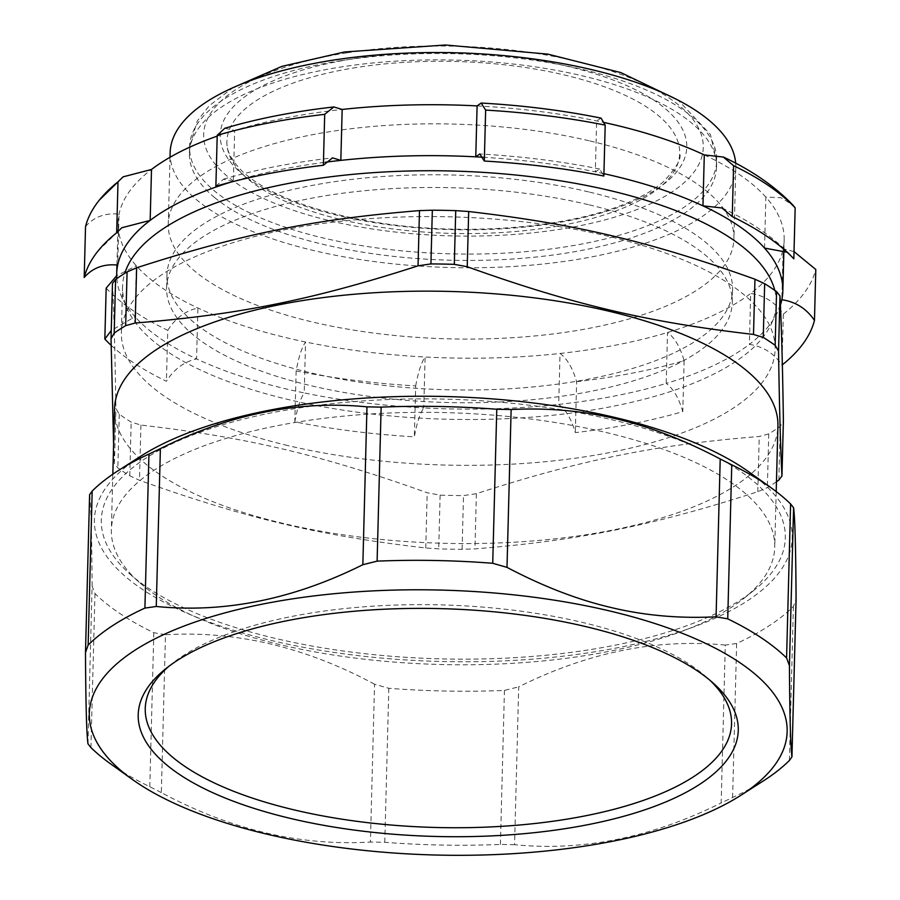 <?xml version="1.0" encoding="UTF-8"?>
<svg xmlns="http://www.w3.org/2000/svg" width="900" height="900" viewBox="0 0 900 900"><rect width="100%" height="100%" fill="white"/><g stroke="black" fill="none" stroke-linecap="round" stroke-linejoin="round"><path stroke-width="0.67" stroke-dasharray="4.5 3.38" d="M774.776 290.351A326.981 124.133 1.5 0 1 776.306 303.683A326.981 124.133 1.5 0 1 288.934 399.701A326.981 124.133 1.5 0 1 122.558 286.56A326.981 124.133 1.5 0 1 124.785 273.33M588.308 204.638A282.926 107.404 -178.5 0 0 166.601 287.719A282.926 107.404 -178.5 0 0 446.625 402.491A282.926 107.404 -178.5 0 0 732.262 302.524A282.926 107.404 -178.5 0 0 588.308 204.638M588.645 191.903A282.926 107.404 -178.5 0 0 166.939 274.984A282.926 107.404 -178.5 0 0 446.951 389.756A282.926 107.404 -178.5 0 0 732.6 289.789A282.926 107.404 -178.5 0 0 588.645 191.903M356.704 67.477A226.485 85.984 -178.5 0 0 226.901 141.491A226.485 85.984 -178.5 0 0 451.046 233.37A226.485 85.984 -178.5 0 0 679.702 153.349A226.485 85.984 -178.5 0 0 356.704 67.477M169.166 666.079A293.254 111.33 1.5 0 1 172.271 663.514A293.254 111.33 1.5 0 1 582.345 622.395A293.254 111.33 1.5 0 1 706.939 677.52A293.254 111.33 1.5 0 1 709.898 680.242M605.925 432.45A331.808 125.966 1.5 0 1 774.742 547.245A331.808 125.966 1.5 0 1 744.188 598.151A331.808 125.966 1.5 0 1 439.762 664.481A331.808 125.966 1.5 0 1 139.23 582.311A331.808 125.966 1.5 0 1 111.364 529.875A331.808 125.966 1.5 0 1 605.925 432.45M611.235 419.591A342.124 129.881 1.5 0 1 753.806 590.456A342.124 129.881 1.5 0 1 439.909 658.845A342.124 129.881 1.5 0 1 130.028 574.121A342.124 129.881 1.5 0 1 213.885 427.511A342.124 129.881 1.5 0 1 611.235 419.591M749.329 472.207A349.009 132.491 1.5 0 1 439.841 661.466A349.009 132.491 1.5 0 1 140.681 456.266M763.47 780.84A374.479 142.166 1.5 0 1 732.6 797.49L721.159 802.935L725.288 645.086L736.639 643.477A374.479 142.166 -178.5 0 0 793.406 606.488L796.072 598.961M725.288 645.086C656.966 638.336 588.105 652.264 518.704 686.857L514.575 844.706C582.896 851.445 651.758 837.529 721.159 802.935M514.575 844.706L500.411 844.436A374.479 142.166 1.5 0 1 384.784 842.299L370.418 842.04L374.546 684.191L388.822 688.286A374.479 142.166 -178.5 0 0 504.439 690.424L518.704 686.857M374.546 684.191C305.392 647.044 235.71 630.562 165.476 634.748L161.336 792.596C230.49 829.744 300.184 846.225 370.418 842.04M87.964 743.816L92.093 585.967L94.972 593.584A374.479 142.166 -178.5 0 0 153.821 632.711L165.476 634.748M92.093 585.967C91.811 534.892 90.979 504.484 89.606 494.752L85.478 652.601M161.336 792.596L149.794 786.724A374.479 142.166 1.5 0 1 110.407 763.729M287.73 445.534A326.981 124.133 1.5 0 1 121.365 332.404A326.981 124.133 1.5 0 1 451.485 216.866A326.981 124.133 1.5 0 1 775.102 349.515A326.981 124.133 1.5 0 1 733.005 408.308A326.981 124.133 1.5 0 1 287.73 445.534M111.139 345.308A366.907 139.286 -178.5 0 0 166.41 381.274C174.049 369.157 184.106 361.71 196.571 358.92A333.18 126.484 -178.5 0 0 304.223 392.929C300.454 398.464 297.315 408.105 294.806 421.841A366.907 139.286 -178.5 0 0 414.349 436.849C416.858 423.113 419.996 413.471 423.765 407.936A333.18 126.484 -178.5 0 0 558.697 404.392C565.83 409.635 571.365 419.051 575.303 432.619A366.907 139.286 -178.5 0 0 682.785 411.637C678.847 398.07 673.312 388.665 666.191 383.411A333.18 126.484 -178.5 0 0 749.363 344.385C763.211 346.478 774.09 353.385 781.999 365.096A366.907 139.286 -178.5 0 0 782.347 364.815M603.923 173.689A333.18 126.484 -178.5 0 0 595.316 171.844L599.692 169.042L603.855 176.04M215.876 186.244L223.459 179.213L233.347 181.361A333.18 126.484 -178.5 0 0 230.828 182.138M116.82 278.55A333.18 126.484 -178.5 0 0 135 316.71L111.251 330.525M477.101 105.907A333.18 126.484 1.5 0 1 596.644 120.915A333.18 126.484 1.5 0 1 604.485 122.58M704.295 154.924A333.18 126.484 1.5 0 1 765.866 197.134A333.18 126.484 1.5 0 1 784.17 240.176A333.18 126.484 1.5 0 1 783.169 248.771A333.18 126.484 1.5 0 1 750.701 293.456A333.18 126.484 1.5 0 1 667.519 332.483A333.18 126.484 1.5 0 1 560.036 353.464A333.18 126.484 1.5 0 1 425.104 357.007A333.18 126.484 1.5 0 1 305.561 342A333.18 126.484 1.5 0 1 197.91 307.991A333.18 126.484 1.5 0 1 136.339 265.781A333.18 126.484 1.5 0 1 118.035 222.739A333.18 126.484 1.5 0 1 119.036 214.144A333.18 126.484 1.5 0 1 151.504 169.459M217.192 136.136A333.18 126.484 1.5 0 1 234.675 130.433A333.18 126.484 1.5 0 1 342.169 109.451M589.972 140.974A282.926 107.404 1.5 0 1 733.928 238.86A282.926 107.404 1.5 0 1 448.29 338.827A282.926 107.404 1.5 0 1 168.266 224.055A282.926 107.404 1.5 0 1 589.972 140.974M787.207 252.281L793.834 258.806M106.166 288.135A366.907 139.286 -178.5 0 0 167.749 330.345L166.41 381.274M576.63 381.69A366.907 139.286 -178.5 0 0 684.124 360.709C680.186 347.141 674.651 337.725 667.519 332.483L666.191 383.411A333.18 126.484 -178.5 0 1 558.697 404.392L560.036 353.464C567.158 358.706 572.692 368.123 576.63 381.69L575.303 432.619M684.124 360.709L682.785 411.637M415.688 385.92C418.185 372.184 421.324 362.543 425.104 357.007L423.765 407.936A333.18 126.484 -178.5 0 1 304.223 392.929L305.561 342C301.781 347.535 298.642 357.165 296.145 370.912A366.907 139.286 -178.5 0 0 415.688 385.92L414.349 436.849M296.145 370.912L294.806 421.841M167.749 330.345C175.388 318.229 185.445 310.781 197.91 307.991L196.571 358.92A333.18 126.484 -178.5 0 1 135 316.71L136.339 265.781L116.685 275.659M85.534 226.541C94.005 216.889 105.165 212.749 119.036 214.144L117.698 265.072M794.014 251.595L783.169 248.771L781.83 299.711M780.413 305.066A333.18 126.484 -178.5 0 1 749.363 344.385L750.701 293.456C764.55 295.549 775.429 302.456 783.337 314.156A366.907 139.286 -178.5 0 0 815.794 269.483M224.797 128.273L234.675 130.433L233.347 181.361A333.18 126.484 -178.5 0 1 325.316 162.236M764.528 248.062L765.866 197.134L780.739 197.64L792.788 204.975M483.12 157.252A333.18 126.484 -178.5 0 1 595.316 171.844L596.644 120.915L601.031 118.114M783.337 314.156L781.999 365.096M170.134 152.752A282.926 107.404 -178.5 0 0 450.157 267.525A282.926 107.404 -178.5 0 0 735.795 167.558A282.926 107.404 -178.5 0 0 735.683 163.204M214.583 197.528A263.655 100.091 -178.5 0 0 509.31 259.222A263.655 100.091 -178.5 0 0 716.535 167.051A263.655 100.091 -178.5 0 0 455.591 60.098A263.655 100.091 -178.5 0 0 189.405 153.248A263.655 100.091 -178.5 0 0 214.583 197.528M776.464 481.748A375.176 142.425 1.5 0 1 773.258 483.885A375.176 142.425 1.5 0 1 767.351 487.586L757.8 491.704C652.77 525.623 579.296 540.472 474.941 548.899L462.094 549.304A375.176 142.425 1.5 0 1 438.716 548.865L425.756 547.988C319.466 535.669 245.104 518.085 139.477 480.285L129.769 475.808A375.176 142.425 1.5 0 1 117.866 467.899L114.446 463.646L113.603 444.51M114.547 408.668A331.808 125.966 -178.5 0 0 360.45 537.142A331.808 125.966 -178.5 0 0 735.199 485.696A331.808 125.966 -178.5 0 0 777.926 426.037M111.038 338.749L112.478 283.534C113.951 312.424 115.087 354.06 115.897 408.431L119.272 414.191A375.176 142.425 -178.5 0 0 131.175 422.1L140.929 425.07C247.219 437.389 321.57 454.973 427.196 492.772L440.123 495.157A375.176 142.425 -178.5 0 0 463.5 495.596L476.381 493.684C581.411 459.776 654.885 444.915 759.24 436.489L768.769 433.879A375.176 142.425 -178.5 0 0 774.664 430.166A375.176 142.425 -178.5 0 0 780.244 426.397L783.394 420.75M789.379 760.489L793.406 606.488M736.639 643.477L732.6 797.49M500.411 844.436L504.439 690.424M388.822 688.286L384.784 842.299M149.794 786.724L153.821 632.711M94.972 593.584L90.945 747.596M353.936 58.68A233.359 88.594 1.5 0 1 685.969 153.596A233.359 88.594 1.5 0 1 320.512 210.893A233.359 88.594 1.5 0 1 353.936 58.68M346.882 52.841A249.885 94.86 -178.5 0 0 311.096 215.831A249.885 94.86 -178.5 0 0 702.428 154.485A249.885 94.86 -178.5 0 0 346.882 52.841M340.684 60.716A263.655 100.091 1.5 0 1 716.692 160.684A263.655 100.091 1.5 0 1 509.479 252.855A263.655 100.091 1.5 0 1 214.751 191.16A263.655 100.091 1.5 0 1 189.574 146.891A263.655 100.091 1.5 0 1 340.684 60.716M778.837 480.105L780.244 426.397M768.769 433.879L767.351 487.586M757.8 491.704L759.24 436.489M476.381 493.684L474.941 548.899M462.094 549.304L463.5 495.596M440.123 495.157L438.716 548.865M425.756 547.988L427.196 492.772M129.769 475.808L131.175 422.1M140.929 425.07L139.477 480.285M119.272 414.191L117.866 467.899M114.446 463.646L115.897 408.431M166.939 274.984L166.601 287.719M732.6 289.789L732.262 302.524M744.188 598.151L753.806 590.456M139.23 582.311L130.028 574.121M172.271 663.514L165.859 668.644M706.939 677.52L713.07 682.976M122.558 286.56L121.365 332.404M776.306 303.683L775.102 349.515M97.999 251.032L121.781 227.768M223.447 179.179C256.534 169.459 292.882 162.36 332.505 157.882M599.692 169.042C561.521 161.325 521.561 156.308 479.824 153.979M722.014 207.945C750.431 221.287 773.584 237.274 791.46 255.904M116.933 264.983L118.035 222.739M783.9 250.357L784.17 240.176M170.021 157.275L168.266 224.055M735.795 167.558L733.928 238.86M226.901 141.491C226.732 146.689 227.284 156.375 242.393 171.405C267.502 194.22 310.984 211.028 372.836 221.828C459.697 236.655 565.931 228.803 625.781 203.535C641.531 197.055 653.929 189.922 662.985 182.138C676.215 168.244 681.784 158.648 679.702 153.349M676.586 99.383L678.96 101.002L710.347 134.392L716.692 160.684L716.535 167.051M189.405 153.248L189.574 146.891L197.269 120.983L209.25 105.739L232.83 87.761M112.826 474.199L111.364 529.875M776.205 491.569L774.742 547.245"/><path stroke-width="1.35" d="M124.785 273.33A326.981 124.133 1.5 0 1 452.678 171.034A326.981 124.133 1.5 0 1 774.776 290.351M709.898 680.242A293.254 111.33 1.5 0 1 435.488 827.471A293.254 111.33 1.5 0 1 169.166 666.079M585.562 626.558A300.139 113.94 -178.5 0 0 165.859 668.644A300.139 113.94 -178.5 0 0 435.262 836.449A300.139 113.94 -178.5 0 0 713.07 682.976A300.139 113.94 -178.5 0 0 585.562 626.558M609.548 610.931A349.009 132.491 -178.5 0 0 193.028 622.766A349.009 132.491 -178.5 0 0 132.221 779.355A349.009 132.491 -178.5 0 0 434.767 855A349.009 132.491 -178.5 0 0 740.869 795.296A349.009 132.491 -178.5 0 0 609.548 610.931M716.074 616.815L727.729 618.851A374.479 142.166 1.5 0 1 786.577 657.967L789.446 665.595L793.586 507.746L790.605 503.966A374.479 142.166 -178.5 0 0 771.143 487.822A374.479 142.166 -178.5 0 0 731.756 464.839L720.214 458.966L716.074 616.815C679.511 618.637 644.524 615.544 611.134 607.534C577.732 599.749 543.026 586.361 507.004 567.371L511.132 409.522C547.706 407.7 582.683 410.794 616.072 418.804C649.474 426.589 684.191 439.976 720.214 458.966M132.221 779.355L110.407 763.729A374.479 142.166 1.5 0 1 90.945 747.596L87.964 743.816C86.591 734.074 85.759 703.676 85.478 652.601L88.144 645.075A374.479 142.166 1.5 0 1 144.911 608.085L156.263 606.476L160.391 448.627L148.95 454.072A374.479 142.166 -178.5 0 0 118.08 470.723L140.681 456.266A349.009 132.491 1.5 0 1 614.621 417.386A349.009 132.491 1.5 0 1 749.329 472.207L771.143 487.822M793.586 507.746C794.959 517.489 795.791 547.886 796.072 598.961L791.944 756.81C790.571 747.079 789.739 716.67 789.446 665.595M796.05 599.996L796.072 598.961M118.08 470.723A374.479 142.166 -178.5 0 0 92.171 491.062L89.606 494.752M160.391 448.627C229.792 414.034 298.654 400.118 366.975 406.856L362.846 564.705C293.445 599.299 224.584 613.226 156.263 606.476M511.132 409.522L496.766 409.264A374.479 142.166 -178.5 0 0 381.139 407.126L366.975 406.856M740.869 795.296L763.47 780.84A374.479 142.166 1.5 0 0 789.379 760.489L791.944 756.923L796.072 599.49M85.478 652.601L89.606 494.64M362.846 564.705L377.111 561.139A374.479 142.166 1.5 0 1 492.728 563.276L507.004 567.371M782.347 364.815A366.907 139.286 -178.5 0 0 814.466 320.411C806.558 308.7 795.679 301.804 781.83 299.711A333.18 126.484 -178.5 0 0 782.831 291.105A333.18 126.484 -178.5 0 0 764.528 248.062L787.207 252.281M723.341 157.005C751.759 170.359 774.911 186.345 792.788 204.975L795.161 207.877L793.834 258.806A366.907 139.286 -178.5 0 0 732.251 216.607L721.991 207.979L702.956 205.852A333.18 126.484 -178.5 0 0 603.923 173.689M605.194 125.111A366.907 139.286 -178.5 0 0 485.651 110.093L481.162 103.05C522.9 105.379 562.849 110.396 601.031 118.103L605.194 125.111L603.855 176.04A366.907 139.286 -178.5 0 0 484.312 161.032L479.824 153.979L475.762 156.836A333.18 126.484 -178.5 0 0 340.83 160.38L332.505 157.882L323.37 165.263A366.907 139.286 -178.5 0 0 215.876 186.244L217.215 135.304L224.797 128.273C257.861 118.53 294.21 111.431 333.844 106.954L324.697 114.334L323.37 165.263M230.828 182.138A333.18 126.484 -178.5 0 0 150.165 220.388L121.781 227.768L116.663 232.785A366.907 139.286 -178.5 0 0 97.999 251.032A366.907 139.286 -178.5 0 0 84.206 277.47C92.666 267.817 103.837 263.689 117.698 265.072A333.18 126.484 -178.5 0 0 116.696 273.668A333.18 126.484 -178.5 0 0 116.82 278.55M604.485 122.58A333.18 126.484 1.5 0 1 704.295 154.924L723.33 157.05L733.59 165.667L732.251 216.607M116.663 232.785L118.001 181.856L123.109 176.839L151.504 169.459A333.18 126.484 1.5 0 1 217.192 136.136M333.844 106.954L342.169 109.451A333.18 126.484 1.5 0 1 477.101 105.907L481.162 103.05M111.251 330.525L104.839 339.064A366.907 139.286 -178.5 0 0 111.139 345.308M118.001 181.856A366.907 139.286 -178.5 0 0 99.337 200.104A366.907 139.286 -178.5 0 0 85.534 226.541L84.206 277.47M795.161 207.877A366.907 139.286 -178.5 0 0 733.59 165.667M116.685 275.659L106.166 288.135L104.839 339.064M485.651 110.093L484.312 161.032M324.697 114.334A366.907 139.286 -178.5 0 0 217.215 135.304M814.466 320.411L815.794 269.483L794.014 251.595M483.12 157.252A333.18 126.484 -178.5 0 0 475.762 156.836L477.101 105.907M764.528 248.062A333.18 126.484 -178.5 0 0 702.956 205.852L704.295 154.924M342.169 109.451L340.83 160.38A333.18 126.484 -178.5 0 0 325.316 162.236M151.504 169.459L150.165 220.388A333.18 126.484 -178.5 0 0 117.698 265.072M735.683 163.204A282.926 107.404 -178.5 0 0 591.84 69.671A282.926 107.404 -178.5 0 0 170.134 152.752L170.021 157.275M753.502 334.44L763.256 337.41A375.176 142.425 1.5 0 1 775.159 345.319L778.545 351.079C779.344 405.45 780.48 447.086 781.954 475.976L783.394 420.75C782.595 366.379 781.459 324.754 779.985 295.864L776.565 291.611A375.176 142.425 -178.5 0 0 764.663 283.702L754.954 279.214C649.327 241.414 574.976 223.83 468.686 211.523L455.715 210.634A375.176 142.425 -178.5 0 0 432.338 210.206L419.49 210.611C315.135 219.037 241.661 233.888 136.631 267.795L127.08 271.924A375.176 142.425 -178.5 0 0 115.594 279.405L112.478 283.387L111.038 338.749L114.188 333.113A375.176 142.425 1.5 0 1 125.674 325.631L135.191 323.021C239.546 314.584 313.02 299.734 418.05 265.826L430.931 263.914A375.176 142.425 1.5 0 1 454.309 264.341L467.235 266.738C572.861 304.537 647.212 322.121 753.502 334.44L754.954 279.214M113.603 444.51L111.038 338.749M776.205 491.569L777.926 426.037A331.808 125.966 -178.5 0 0 609.097 311.243A331.808 125.966 -178.5 0 0 114.547 408.668L112.826 474.199M783.394 420.75L781.954 475.976L778.837 480.105A375.176 142.425 1.5 0 1 776.464 481.748M727.729 618.851L731.756 464.839M790.605 503.966L786.577 657.967M88.144 645.075L92.171 491.062M148.95 454.072L144.911 608.085M377.111 561.139L381.139 407.126M496.766 409.264L492.728 563.276M780.413 305.066A333.18 126.484 -178.5 0 0 781.83 299.711M763.256 337.41L764.663 283.702M776.565 291.611L775.159 345.319M778.545 351.079L779.985 295.864M114.188 333.113L115.594 279.405M127.08 271.924L125.674 325.631M135.191 323.021L136.631 267.795M419.49 210.611L418.05 265.826M430.931 263.914L432.338 210.206M455.715 210.634L454.309 264.341M467.235 266.738L468.686 211.523M123.109 176.828L99.337 200.104M116.696 273.668L116.933 264.983M782.831 291.105L783.9 250.357M232.83 87.761L281.858 66.386L344.419 51.975L445.5 45L547.819 54.124L620.831 72.585L676.586 99.383"/></g></svg>
